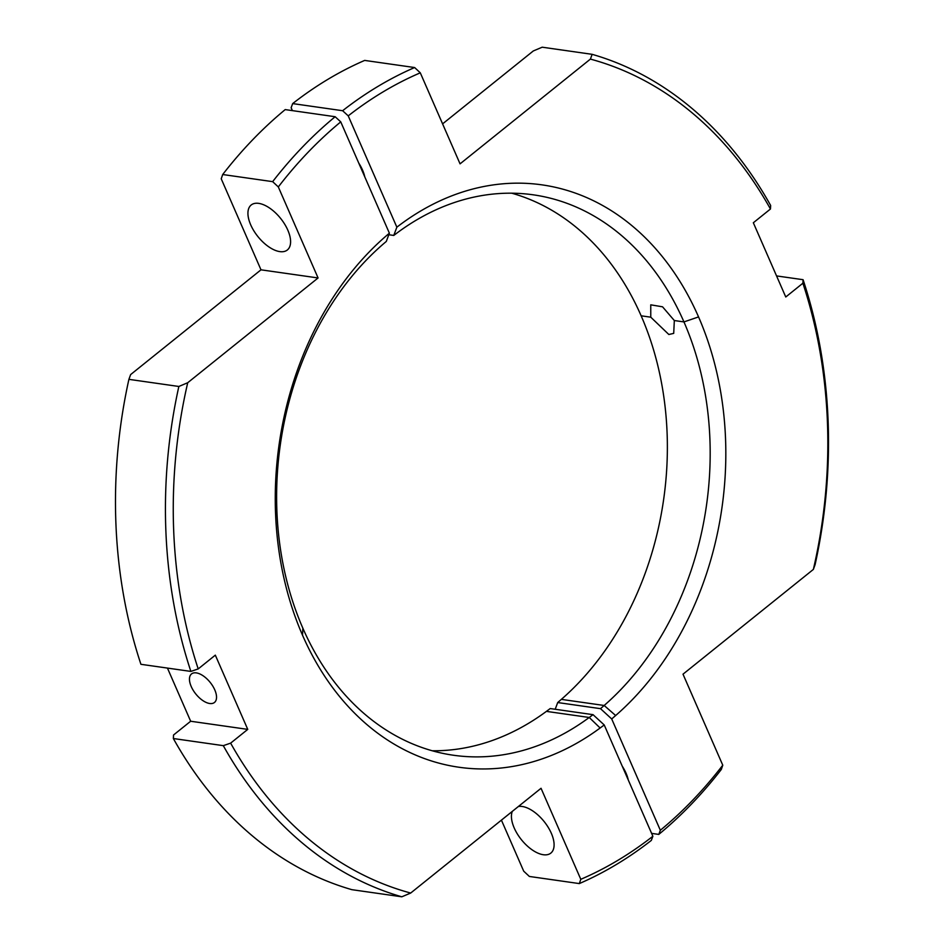 <?xml version="1.0" encoding="UTF-8"?>
<svg xmlns="http://www.w3.org/2000/svg" width="944" height="944" viewBox="0 0 944 944"><rect width="100%" height="100%" fill="white"/><g stroke="black" fill="none" stroke-linecap="round" stroke-linejoin="round"><path stroke-width="1.42" d="M628.279 779.992A28.863 14.549 -128.8 0 0 622.249 766.186M600.514 708.661L604.172 705.475L561.35 699.374L557.703 702.548L600.514 708.661L611.712 718.962L660.34 830.272L658.794 834.402L651.596 833.375M557.703 702.548L555.202 709.263M396.858 227.185A294.186 223.704 98.1 0 1 698.56 316.924A294.127 223.657 98.1 0 1 615.653 715.528L604.172 705.475A283.035 215.22 98.1 0 0 683.952 321.916A283.082 215.267 98.1 0 0 533.325 194.83A283.082 215.267 98.1 0 0 393.778 235.445L396.858 227.185L348.23 115.864A427.325 324.937 98.1 0 1 420.292 72.83L414.628 67.543L364.679 60.416A432.871 329.161 98.1 0 0 292.675 103.592L291.13 107.734L292.404 110.625M674.323 320.535L662.546 306.812L650.758 304.829L650.77 317.184L668.836 334.495L673.709 333.385L674.323 320.535L683.952 321.916L698.56 316.924M561.35 699.374A283.035 215.22 98.1 0 0 641.141 315.803A283.082 215.267 98.1 0 0 511.719 193.19M393.778 235.445L388.81 234.737M364.785 176.882A28.863 14.549 -128.8 0 0 358.755 163.076M348.23 115.864L342.625 110.719L292.675 103.592M660.34 830.272A427.325 324.937 98.1 0 0 722.774 765.206L721.299 769.478A432.871 329.161 98.1 0 1 658.794 834.402M615.653 715.528L611.712 718.962M414.628 67.543A432.871 329.161 98.1 0 0 342.625 110.719M813.362 569.421A427.325 324.937 98.1 0 0 802.884 283.224L803.073 279.695A432.871 329.161 98.1 0 1 815.097 564.654L813.362 569.421L683.008 674.181L722.774 765.206M592.136 54.327A432.871 329.161 98.1 0 1 770.646 205.473L770.457 209.002A427.325 324.937 98.1 0 0 590.401 59.094L592.136 54.327L542.186 47.2L533.313 50.952L442.583 123.876M420.292 72.83L460.058 163.855L590.401 59.094M770.457 209.002L753.336 222.76L785.762 296.994L802.884 283.224M803.073 279.695L776.558 275.919M501.417 820.124L523.708 871.17L529.372 876.457L579.321 883.584A432.871 329.161 -81.9 0 0 651.325 840.408L652.87 836.266L604.231 724.968L593.044 714.667L550.222 708.555L546.411 711.375A283.035 215.22 -81.9 0 1 432.246 750.775M604.231 724.968L600.124 728.001A294.127 223.657 -81.9 0 1 302.528 635.218A294.186 223.704 -81.9 0 1 389.388 233.192L340.749 121.87A427.325 324.937 -81.9 0 0 278.315 186.936L272.651 181.649L222.701 174.522L221.226 178.794L260.992 269.819L130.638 374.579L128.903 379.346L178.853 386.474L187.726 382.721L318.081 277.961L260.992 269.819M222.701 174.522A432.871 329.161 -81.9 0 1 285.206 109.598L335.155 116.726L340.749 121.87M593.044 714.667L589.233 717.475A283.035 215.22 -81.9 0 1 453.462 755.247A283.035 215.22 -81.9 0 1 302.859 628.197A283.082 215.267 -81.9 0 1 386.297 241.452L389.388 233.192M196.305 672.883A18.314 9.228 51.2 0 1 212.778 686.076A18.314 9.228 51.2 0 1 214.465 702.466A18.314 9.228 51.2 0 1 195.797 693.982A18.314 9.228 51.2 0 1 191.526 673.922A18.314 9.228 51.2 0 1 196.305 672.883M258.727 203.373A28.863 14.549 51.2 0 1 284.675 224.165A28.863 14.549 51.2 0 1 287.342 249.983A28.863 14.549 51.2 0 1 257.924 236.602A28.863 14.549 51.2 0 1 251.187 205.001A28.863 14.549 51.2 0 1 258.727 203.373M518.374 806.495A28.863 14.549 51.2 0 1 522.221 806.483A28.863 14.549 51.2 0 1 548.169 827.274A28.863 14.549 51.2 0 1 550.836 853.105A28.863 14.549 51.2 0 1 523.967 842.673A28.863 14.549 51.2 0 1 512.309 811.38M190.664 721.24L173.543 734.998L173.354 738.527A432.871 329.161 -81.9 0 0 351.864 889.673L401.814 896.8A432.871 329.161 -81.9 0 1 223.303 745.654L230.631 743.14L247.753 729.382L190.664 721.24L167.442 668.081M278.315 186.936L318.081 277.961M247.753 729.382L215.326 655.148L198.205 668.918A427.325 324.937 -81.9 0 1 187.726 382.721M652.87 836.266A427.325 324.937 -81.9 0 1 580.796 879.301L541.042 788.287L410.687 893.048A427.325 324.937 -81.9 0 1 230.631 743.14M579.321 883.584L580.796 879.301M410.687 893.048L401.814 896.8M272.651 181.649A432.871 329.161 -81.9 0 1 335.155 116.726M198.205 668.918L190.877 671.42A432.871 329.161 -81.9 0 1 178.853 386.474M190.877 671.42L140.927 664.305A432.871 329.161 -81.9 0 1 128.903 379.346M223.303 745.654L173.354 738.527M650.77 317.184L641.141 315.803M600.124 728.001L589.233 717.475L546.411 711.375M302.859 628.197L302.528 635.218"/></g></svg>

